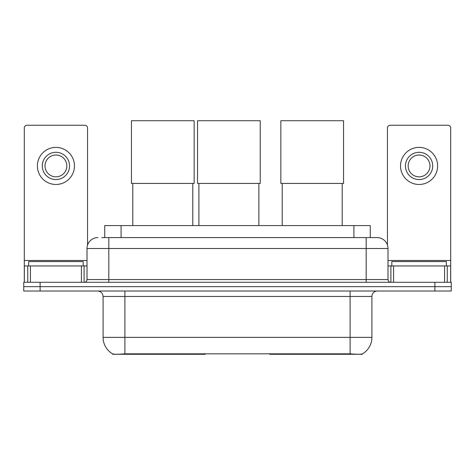 <?xml version="1.0" encoding="UTF-8"?>
<svg xmlns="http://www.w3.org/2000/svg" width="475" height="475" viewBox="0 0 475 475"><rect width="100%" height="100%" fill="white"/><g stroke="black" fill="none" stroke-linecap="round" stroke-linejoin="round"><path stroke-width="0.71" d="M205.212 353.738L205.212 354.273L112.628 354.273L112.628 353.887M104.732 237.583L104.732 225.583L370.268 225.583L370.268 237.583M362.372 353.887L362.372 354.273L269.788 354.273L269.788 353.738M103.087 337.369L124.901 337.369L124.901 296.471L103.087 296.471L103.087 337.369A19.083 19.083 0 0 0 112.522 353.833C113.935 354.38 118.061 354.38 124.901 353.833L350.099 353.833C356.933 354.38 361.059 354.38 362.478 353.833A19.083 19.083 0 0 0 371.913 337.369L371.913 296.471A5.451 5.451 0 0 1 377.364 291.021M40.108 282.293L451.25 282.293L451.25 286.657L23.75 286.657L23.75 291.021L40.108 291.021L40.108 286.657L23.75 286.657L23.75 282.293L40.108 282.293L40.108 286.657L451.25 286.657L451.25 291.021L40.108 291.021M101.977 237.583L373.273 237.583M101.727 237.583L108.817 237.583L108.817 248.49L87.002 248.49L87.002 279.567A2.725 2.725 0 0 1 84.277 282.293M97.909 237.583A10.907 10.907 0 0 0 87.002 248.49M377.091 237.583A10.907 10.907 0 0 1 387.998 248.49L366.183 248.49L366.183 237.583L376.924 237.583M387.998 248.49L387.998 279.567C388.158 281.224 389.067 282.132 390.723 282.293M451.25 282.293L451.25 286.657M83.184 265.935L83.184 261.577L28.66 261.577L28.66 265.935M81.415 282.293L81.415 265.935L30.43 265.935L30.43 282.293M87.548 245.082L87.548 127.983A2.725 2.725 0 0 0 84.823 125.252L27.022 125.252A2.725 2.725 0 0 0 24.296 127.983L24.296 265.935L30.43 265.935M81.415 265.935L87.002 265.935M24.296 282.293L24.296 265.935M55.919 152.303A13.633 13.633 0 0 0 42.287 165.929A13.633 13.633 0 0 0 55.919 179.562A13.633 13.633 0 0 0 69.552 165.929A13.633 13.633 0 0 0 55.919 152.303M55.919 155.028A10.907 10.907 0 0 0 45.018 165.929A10.907 10.907 0 0 0 55.919 176.837A10.907 10.907 0 0 0 66.827 165.929A10.907 10.907 0 0 0 55.919 155.028M55.919 184.472A18.537 18.537 0 0 0 74.462 165.929A18.537 18.537 0 0 0 55.919 147.393A18.537 18.537 0 0 0 37.383 165.929A18.537 18.537 0 0 0 55.919 184.472M446.34 265.935L446.34 261.577L391.816 261.577L391.816 265.935M132.804 183.433L132.804 225.583M192.785 183.433L192.785 225.583M131.444 120.727L194.15 120.727L194.15 183.433L131.444 183.433L131.444 120.727M282.215 183.433L282.215 225.583M342.196 183.433L342.196 225.583M280.85 120.727L343.556 120.727L343.556 183.433L280.85 183.433L280.85 120.727M198.894 183.433L198.894 225.583M258.875 183.433L258.875 225.583M197.529 120.727L260.241 120.727L260.241 183.433L197.529 183.433L197.529 120.727M444.57 282.293L444.57 265.935L393.585 265.935L393.585 282.293M450.704 282.293L450.704 265.935L450.704 282.293M444.57 265.935L450.704 265.935L450.704 127.983A2.725 2.725 0 0 0 447.978 125.252L390.177 125.252A2.725 2.725 0 0 0 387.452 127.983L387.452 245.082M387.998 265.935L393.585 265.935M419.081 152.303A13.633 13.633 0 0 0 405.448 165.929A13.633 13.633 0 0 0 419.081 179.562A13.633 13.633 0 0 0 432.713 165.929A13.633 13.633 0 0 0 419.081 152.303M419.081 155.028A10.907 10.907 0 0 0 408.173 165.929A10.907 10.907 0 0 0 419.081 176.837A10.907 10.907 0 0 0 429.982 165.929A10.907 10.907 0 0 0 419.081 155.028M419.081 184.472A18.537 18.537 0 0 0 437.617 165.929A18.537 18.537 0 0 0 419.081 147.393A18.537 18.537 0 0 0 400.538 165.929A18.537 18.537 0 0 0 419.081 184.472M295.883 353.738L295.883 354.273M347.647 354.273L347.647 353.738M179.117 353.738L179.117 354.273M127.353 354.273L127.353 353.738M121.089 237.583L121.089 225.583M353.911 237.583L353.911 225.583M184.241 353.738L184.241 354.273M290.759 353.738L290.759 354.273M270.121 353.738L270.121 354.273M204.879 353.738L204.879 354.273M350.099 291.021L350.099 296.471L124.901 296.471L124.901 291.021M371.913 296.471L350.099 296.471L350.099 337.369L371.913 337.369M350.099 353.833L350.099 337.369L124.901 337.369L124.901 353.833M434.892 291.021L434.892 282.293M108.817 282.293L108.817 279.567L387.998 279.567M87.002 279.567L108.817 279.567L108.817 248.49L366.183 248.49L366.183 282.293M87.002 260.484L24.296 260.484M84.099 265.935L84.099 282.293M24.338 265.935L24.338 282.293M27.746 282.293L27.746 265.935M450.704 260.484L387.998 260.484M450.662 282.293L450.662 265.935M447.254 265.935L447.254 282.293M390.901 282.293L390.901 265.935M103.087 296.471C102.766 293.158 100.949 291.341 97.636 291.021"/></g></svg>
